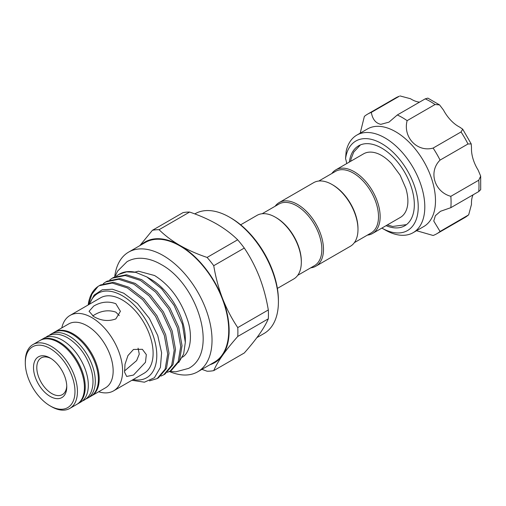 <?xml version="1.0" encoding="UTF-8"?>
<svg xmlns="http://www.w3.org/2000/svg" width="506" height="506" viewBox="0 0 506 506"><rect width="100%" height="100%" fill="white"/><g stroke="black" fill="none" stroke-linecap="round" stroke-linejoin="round"><path stroke-width="0.76" d="M85.931 398.943A36.868 21.29 -120 0 0 87.664 398.114A36.868 21.29 -120 0 0 93.319 368.57A36.868 21.29 -120 0 0 69.233 336.079A36.868 21.29 -120 0 0 50.796 334.257A36.868 21.29 -120 0 0 49.215 335.339M87.664 398.114L90.745 396.337A36.868 21.29 -120 0 0 96.399 366.793A36.868 21.29 -120 0 0 72.307 334.302A36.868 21.29 -120 0 0 53.876 332.48L50.796 334.257M77.19 404.155A36.868 21.29 -120 0 0 77.608 403.921A36.868 21.29 -120 0 0 83.256 374.377A36.868 21.29 -120 0 0 59.17 341.892A36.868 21.29 -120 0 0 40.739 340.064A36.868 21.29 -120 0 0 40.328 340.31M77.608 403.921L80.688 402.143A36.868 21.29 -120 0 0 86.336 372.599A36.868 21.29 -120 0 0 62.251 340.108A36.868 21.29 -120 0 0 43.813 338.286L40.739 340.064M335.82 169.864L363.618 153.818A36.723 21.201 60 0 1 375.964 152.983C381.031 154.513 386.242 158.055 391.6 163.615L400.113 175.146L405.907 188.485C407.994 195.822 408.437 202.046 407.241 207.15A36.723 21.201 60 0 1 400.341 217.428L372.542 233.475A36.723 21.201 -120 0 0 380.151 216.663A36.723 21.201 -120 0 0 364.118 179.706A36.723 21.201 -120 0 0 335.82 169.864A36.723 21.201 -120 0 0 331.822 173.514M386.072 225.67A46.16 26.654 -120 0 0 394.18 227.82A46.16 26.654 -120 0 0 404.768 225.765A46.16 26.654 -120 0 0 408.829 180.515A46.16 26.654 -120 0 0 369.197 143.755A46.16 26.654 -120 0 0 358.609 145.81A46.16 26.654 -120 0 0 349.342 162.059M367.704 138.733A51.675 29.835 -120 0 0 345.547 158.701L346.18 151.111A56.324 32.517 60 0 1 356.812 135.115A56.324 32.517 60 0 1 369.734 132.61A56.324 32.517 60 0 1 418.089 177.461A56.324 32.517 60 0 1 413.136 232.671A56.324 32.517 60 0 1 400.214 235.176A56.324 32.517 60 0 1 384.971 229.876L381.872 228.092A51.675 29.835 -120 0 0 395.673 232.842A51.675 29.835 -120 0 0 415.451 189.13A51.675 29.835 -120 0 0 367.704 138.733M413.136 232.671L423.819 226.505A56.324 32.517 -120 0 0 428.772 171.294A56.324 32.517 -120 0 0 380.417 126.443A56.324 32.517 -120 0 0 367.495 128.948L356.812 135.115M416.527 230.711L433.117 235.48A69.094 39.892 -120 0 0 436.767 233.778A69.094 39.892 -120 0 0 440.062 231.47L433.762 221.04L435.369 215.701L440.46 211.299L450.827 207.675A69.094 39.892 -120 0 0 450.827 196.328C434.363 191.869 428.272 171.642 440.062 160.105A69.094 39.892 -120 0 0 433.117 148.075C417.33 152.508 402.751 137.227 407.134 120.643A69.094 39.892 -120 0 0 397.305 114.97L388.981 122.136L380.841 124.337C375.699 123.224 372.524 119.245 371.322 112.395A69.094 39.892 -120 0 0 367.672 114.097A69.094 39.892 -120 0 0 364.371 116.405L360.202 133.16M371.322 112.395L399.24 96.279A69.094 39.892 -120 0 0 395.591 97.981L399.24 96.279M419.563 102.123A28.45 16.426 60 0 1 419.354 102.104A28.45 16.426 60 0 1 410.518 98.733L399.987 95.931M115.83 318.906L120.422 311.298L115.83 303.726C108.429 300.981 101.036 301.778 93.661 306.111L89.069 311.298L93.661 316.528C101.061 320.81 108.448 321.607 115.83 318.906M92.687 315.927L93.661 315.339C101.061 310.697 108.448 309.628 115.83 312.132L119.258 315.567M138.081 348.172L139.264 354.124L136.633 360.601L124.482 370.999M133.476 375.066L145.469 362.309L146.329 354.63L142.363 349.298L133.476 349.469L127.955 355.579L125.007 364.276L124.59 372.201L126.683 376.451L133.476 375.066M185.322 342.417L185.322 338.963A48.747 28.14 -120 0 0 150.851 279.261L146.829 276.94L161.578 288.749L174.051 305.333L182.388 324.188L185.322 342.417L183.634 354.004L178.732 362.505M157.176 378.57L158.486 377.811L166.468 368.4L169.004 353.245L165.652 334.687L156.86 315.592L143.906 298.907L128.695 287.193L113.489 282.285L100.536 284.954L99.22 285.713L112.174 283.044L127.385 287.952L142.591 299.66L155.544 316.351L164.336 335.446L167.688 353.998L165.152 369.159L157.176 378.57L149.523 380.879M170.212 371.043L171.521 370.284L179.504 360.873L182.04 345.718L178.688 327.161L169.896 308.065L156.942 291.38L141.731 279.666L126.525 274.758L113.572 277.427L112.256 278.186L125.21 275.517L140.421 280.425L155.627 292.133L168.58 308.824L177.372 327.92L180.724 346.477L178.188 361.632L170.212 371.043L167.473 372.315M163.691 374.807L165.007 374.048L172.982 364.636L175.519 349.482L172.166 330.924L163.375 311.829L150.421 295.143L135.216 283.43L120.004 278.521L107.051 281.191L105.741 281.95L118.695 279.28L133.9 284.189L149.112 295.896L162.065 312.588L170.857 331.683L174.209 350.234L171.667 365.395L163.691 374.807L160.959 376.078M116.285 276.131L118.777 274.423L126.576 271.855L135.766 272.354A54.699 31.581 -120 0 0 119.296 274.125L118.777 274.423M109.77 279.888L112.256 278.186M103.249 283.651L105.741 281.95M133.141 379.57A48.747 28.14 -120 0 0 156.348 348.855A48.747 28.14 -120 0 0 122.319 295.738A48.747 28.14 -120 0 0 89.594 304.144M131.902 380.284L144.431 382.194L154.4 377.729L160.402 367.451L161.604 352.739L157.758 335.592L149.346 318.388L137.474 303.549L123.768 293.221L112.389 289.198L102.168 289.824L94.16 295.074L89.246 304.346M256.909 337.616L264.107 333.46A69.094 39.892 -120 0 0 278.414 301.829A69.094 39.892 -120 0 0 229.56 217.207L229.56 217.207A69.094 39.892 -120 0 0 195.012 213.785L194.785 213.911M169.377 371.493A69.094 39.892 -120 0 0 197.72 371.79L214.424 362.144A69.094 39.892 -120 0 0 225.018 306.775A69.094 39.892 -120 0 0 179.877 245.884A69.094 39.892 -120 0 0 145.33 242.463L128.619 252.114A69.094 39.892 -120 0 0 114.704 276.826M197.72 371.79A69.094 39.892 -120 0 0 208.308 316.421A69.094 39.892 -120 0 0 163.172 255.536A69.094 39.892 -120 0 0 128.619 252.114M98.664 391.77A43.548 25.142 -120 0 0 113.584 390.86L144.09 373.251A43.548 25.142 -120 0 0 150.769 338.356A43.548 25.142 -120 0 0 122.319 299.982A43.548 25.142 -120 0 0 100.542 297.825L70.037 315.434A43.548 25.142 -120 0 0 61.789 327.907M113.584 390.86A43.548 25.142 -120 0 0 120.264 355.965A43.548 25.142 -120 0 0 91.814 317.591A43.548 25.142 -120 0 0 70.037 315.434M91.15 396.09A36.868 21.29 -120 0 0 91.567 395.863L105.526 387.805A36.868 21.29 -120 0 0 111.175 358.261A36.868 21.29 -120 0 0 87.089 325.769A36.868 21.29 -120 0 0 68.658 323.941L54.699 332.006A36.868 21.29 -120 0 0 54.287 332.246M91.567 395.863A36.868 21.29 -120 0 0 97.215 366.319A36.868 21.29 -120 0 0 73.13 333.827A36.868 21.29 -120 0 0 54.699 332.006M51.372 406.603L50.138 405.888L51.372 406.603A36.868 21.29 -120 0 0 69.809 408.431L76.785 404.395A36.868 21.29 -120 0 0 82.44 374.851A36.868 21.29 -120 0 0 58.348 342.36A36.868 21.29 -120 0 0 39.917 340.538L32.934 344.567A36.868 21.29 -120 0 0 25.3 361.442L25.3 362.865A35.129 20.284 -120 0 0 50.138 405.888A35.129 20.284 -120 0 0 74.977 391.549A35.129 20.284 -120 0 0 50.138 348.526A35.129 20.284 -120 0 0 25.3 362.865M69.809 408.431A36.868 21.29 -120 0 0 75.457 378.88A36.868 21.29 -120 0 0 51.372 346.395A36.868 21.29 -120 0 0 32.934 344.567M230.793 217.915L229.56 217.207L230.793 217.915A67.355 38.886 60 0 1 278.414 300.406L278.414 301.829M50.979 358.52A21.195 12.239 -120 0 0 41.188 357.906A21.195 12.239 -120 0 0 37.937 374.889A21.195 12.239 -120 0 0 51.783 393.567A21.195 12.239 -120 0 0 62.377 394.617A21.195 12.239 -120 0 0 66.748 385.825M50.138 396.407A23.516 13.58 60 0 1 33.51 367.609A23.516 13.58 60 0 1 50.138 358.008L50.138 358.008A23.516 13.58 60 0 1 66.767 386.805A23.516 13.58 60 0 1 50.138 396.407M275.353 217.194L276.175 217.669A35.565 20.531 -120 0 1 301.323 261.229L301.323 262.178A36.723 21.201 -120 0 0 275.353 217.194A36.723 21.201 -120 0 0 256.991 215.379L240.66 224.809M297.718 275.34L314.485 265.656A35.565 20.531 -120 0 0 321.848 249.376A35.565 20.531 -120 0 0 306.326 213.583A35.565 20.531 -120 0 0 278.92 204.057L262.152 213.741M310.722 267.826A36.723 21.201 -120 0 0 315.883 266.188A36.723 21.201 -120 0 0 323.492 249.376A36.723 21.201 -120 0 0 307.458 212.419A36.723 21.201 -120 0 0 279.16 202.577A36.723 21.201 -120 0 0 275.163 206.227M332.012 184.488L332.834 184.962A35.565 20.531 -120 0 1 357.982 228.516L357.982 229.465A36.723 21.201 -120 0 0 332.012 184.488A36.723 21.201 -120 0 0 313.65 182.666L279.16 202.577M354.377 242.627L371.145 232.943A35.565 20.531 -120 0 0 378.507 216.663A35.565 20.531 -120 0 0 362.985 180.876A35.565 20.531 -120 0 0 335.579 171.344L318.812 181.028M367.381 235.113A36.723 21.201 -120 0 0 372.542 233.475M315.883 266.188L350.373 246.277A36.723 21.201 -120 0 0 357.982 229.465M277.383 288.414L293.714 278.989A36.723 21.201 -120 0 0 301.323 262.178M213.741 370.62L244.29 352.979C250.312 346.161 255.385 339.849 259.496 334.049C263.5 328.299 266.434 323.22 268.306 318.812A77.513 44.756 -120 0 0 268.306 309.957C266.428 298.578 263.493 287.642 259.496 277.161C255.372 266.719 250.299 257.016 244.29 248.054A77.513 44.756 -120 0 0 237.649 239.793C231.862 234.063 224.917 228.826 216.834 224.082C208.687 219.446 199.611 215.436 189.611 212.058A77.513 44.756 -120 0 0 182.97 212.653L152.42 230.293A77.513 44.756 60 0 1 159.061 229.699C164.912 235.473 171.85 240.711 179.877 245.41A69.676 40.227 60 0 1 222.545 298.489C226.675 308.932 231.748 318.635 237.757 327.597A77.513 44.756 60 0 1 237.757 336.452C231.729 343.27 226.663 349.583 222.545 355.383C218.548 361.132 215.607 366.211 213.741 370.62A77.513 44.756 60 0 1 207.099 371.214L201.926 369.361M140.845 245.056A69.676 40.227 60 0 1 179.877 245.41C188.105 250.084 197.176 254.088 207.099 257.434A77.513 44.756 60 0 1 213.741 265.694C215.613 277.073 218.554 288.009 222.545 298.489A69.676 40.227 60 0 1 222.545 355.383A69.676 40.227 60 0 1 209.939 364.731M139.801 245.657L152.42 230.293M88.493 304.783L91.915 294.157L98.025 286.466L99.22 285.713M135.766 272.354L146.829 276.94L150.851 279.261M98.025 286.466A54.699 31.581 -120 0 0 88.202 304.947M268.306 309.957L237.757 327.597M213.741 265.694L244.29 248.054M237.649 239.793L207.099 257.434M159.061 229.699L189.611 212.058M237.757 336.452L268.306 318.812M440.062 231.47L468.657 214.873L471.497 204.354A28.45 16.426 60 0 1 473.085 194.823M450.827 196.328L478.746 180.212L480.675 176.113L478.183 170.168A28.45 16.426 60 0 1 471.497 147.663L471.219 143.932L467.98 143.989A69.094 39.892 -120 0 0 461.036 131.958L462.705 129.182L459.612 127.076A28.45 16.426 60 0 1 443.465 110.036L439.562 104.906L435.052 104.521A69.094 39.892 -120 0 0 425.223 98.853L427.861 98.12L439.562 104.906M480.675 176.113L480.7 189.636L478.746 191.553A69.094 39.892 -120 0 0 478.746 180.212M397.305 114.97L425.223 98.853M407.134 120.643L435.052 104.521M433.117 148.075L461.036 131.958M440.062 160.105L467.98 143.989M450.827 207.675L478.746 191.553M346.673 163.602A17.419 10.057 -120 0 0 345.547 158.701M468.657 214.873L464.685 217.656A69.094 39.892 -120 0 0 467.98 215.347M45.546 337.458L47.305 336.269C53.497 333.062 60.322 333.606 67.772 337.894C79.404 345.294 87.348 356.35 91.599 371.075C93.477 378.469 93.471 385.028 91.567 390.765C90.112 394.933 87.652 398.058 84.173 400.132L82.269 401.062M114.944 276.706L117.607 271.102L127.006 261.691C130.909 259.47 135.191 258.326 139.858 258.25C146.822 258.218 153.881 260.28 161.022 264.423C197.707 283.961 219.123 352.543 188.611 368.393L175.765 371.834L169.655 371.347M134.773 272.133L138.454 271.191L154.602 275.536C169.845 285.131 180.87 300.039 187.663 320.273C192.748 335.086 190.743 352.771 182.198 357.28M360.43 144.912L353.757 152.047L351.145 158.637L350.582 161.344M387.305 224.955L392.675 226.448L406.457 224.639M182.9 356.844L182.381 357.141M462.705 129.182L471.219 143.932M464.685 217.656L436.767 233.778M395.591 97.981L367.672 114.097"/></g></svg>

